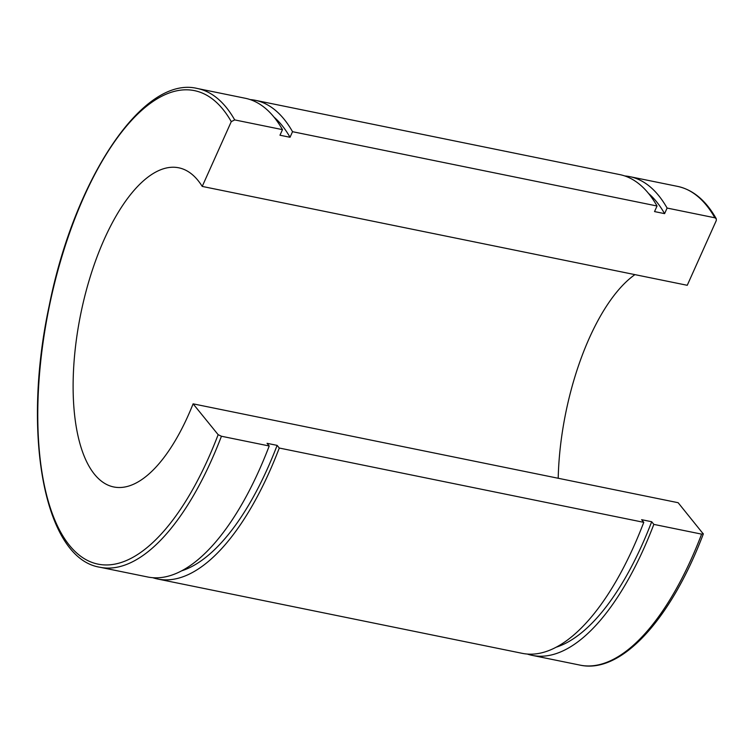 <?xml version="1.0" encoding="UTF-8"?>
<svg xmlns="http://www.w3.org/2000/svg" width="754" height="754" viewBox="0 0 754 754"><rect width="100%" height="100%" fill="white"/><g stroke="black" fill="none" stroke-linecap="round" stroke-linejoin="round"><path stroke-width="1.13" d="M231.271 121.639L234.701 119.905L282.477 129.641L279.97 135.22L290.036 137.275L292.533 131.696L657.036 206.002L654.538 211.582L664.594 213.636L667.101 208.057L714.877 217.793L716.272 218.745L716.3 220.517L687.252 285.295L202.223 186.417L231.271 121.639A241.572 99.17 101.5 0 0 77.323 212.43A241.572 99.17 101.5 0 0 63.704 537.3A241.572 99.17 101.5 0 0 218.151 434.681L193.109 403.842L678.138 502.711L703.312 533.973C670.975 619.383 621.183 674.264 580.043 665.122A244.287 100.282 101.5 0 0 701.616 534.134L653.841 524.388L651.682 521.73L641.616 519.685L643.775 522.343L279.282 448.036L277.123 445.378L267.057 443.324L269.216 445.982L221.44 436.246L218.151 434.681M703.18 533.559L701.616 534.134M193.109 403.842A162.855 66.852 101.5 0 1 113.703 486.952A162.855 66.852 101.5 0 1 80.725 314.022A162.855 66.852 101.5 0 1 178.764 167.803A162.855 66.852 101.5 0 1 202.223 186.417M269.216 445.982A244.287 100.282 101.5 0 1 147.643 576.98L99.867 567.234A244.287 100.282 -78.5 0 0 221.44 436.246M234.701 119.905A244.287 100.282 -78.5 0 0 197.454 88.51L245.229 98.256A244.287 100.282 101.5 0 1 282.477 129.641M277.123 445.378A237.501 97.502 101.5 0 1 181.497 570.882M274.004 117.115A237.501 97.502 101.5 0 1 290.036 137.275M279.282 448.036A244.287 100.282 101.5 0 1 157.709 579.025A244.287 100.282 101.5 0 1 152.732 577.687M250.196 99.594A244.287 100.282 101.5 0 1 255.295 100.301A244.287 100.282 101.5 0 1 292.533 131.696M643.775 522.343A244.287 100.282 101.5 0 1 522.202 653.332L157.709 579.025M255.295 100.301L619.797 174.608A244.287 100.282 101.5 0 1 657.036 206.002M653.841 524.388A244.287 100.282 101.5 0 1 532.267 655.386A244.287 100.282 101.5 0 1 527.3 654.048M624.764 175.946A244.287 100.282 101.5 0 1 629.854 176.662A244.287 100.282 101.5 0 1 667.101 208.057M558.205 478.262A162.855 66.852 101.5 0 1 634.925 274.626M651.682 521.73A237.501 97.502 101.5 0 1 556.056 647.243M648.563 193.467A237.501 97.502 101.5 0 1 664.594 213.636M716.272 218.745C705.951 200.545 693.077 189.763 677.629 186.398A244.287 100.282 101.5 0 1 714.877 217.793M197.454 88.51C143.043 74.91 74.25 179.245 49.114 306.143C21.743 433.588 44.024 558.441 99.867 567.234M532.267 655.386L580.043 665.122M629.854 176.662L677.629 186.398"/></g></svg>

